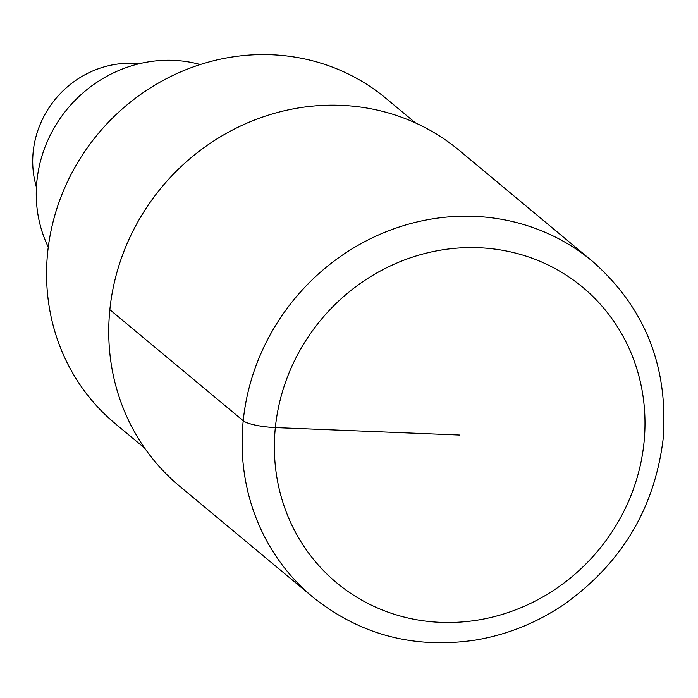 <?xml version="1.0" encoding="UTF-8"?>
<svg xmlns="http://www.w3.org/2000/svg" width="698" height="698" viewBox="0 0 698 698"><rect width="100%" height="100%" fill="white"/><g stroke="black" fill="none" stroke-linecap="round" stroke-linejoin="round"><path stroke-width="1.05" d="M415.485 122.918L385.898 98.287A211.607 198.459 129.8 0 0 97.99 133.92A211.607 198.459 129.8 0 0 115.109 423.52M200.274 64.539A129.025 121.016 129.8 0 0 67.601 108.635A129.025 121.016 129.8 0 0 48.284 247.109M139.129 63.754A94.623 88.742 129.8 0 0 36.427 187.116M592.48 261.314L459.101 150.279A218.491 204.915 129.8 0 0 161.84 187.073A218.491 204.915 129.8 0 0 179.508 486.096L312.896 597.139C359.967 634.84 414.132 649.157 475.39 640.092C507.394 634.718 537.067 622.738 564.412 604.163C621.648 563.251 654.541 508.31 663.1 439.339C668.701 367.061 645.161 307.713 592.48 261.314A218.491 204.915 129.8 0 0 295.21 298.107A218.491 204.915 129.8 0 0 312.879 597.13M109.848 309.703L243.218 420.737A26.219 5.305 5.8 0 0 275.344 427.577L459.677 435.046M644.01 442.515A192.273 180.328 129.8 0 0 383.987 269.088A192.273 180.328 129.8 0 0 351.033 593.536A192.273 180.328 129.8 0 0 644.01 442.515M115.118 423.538L144.713 448.168"/></g></svg>
